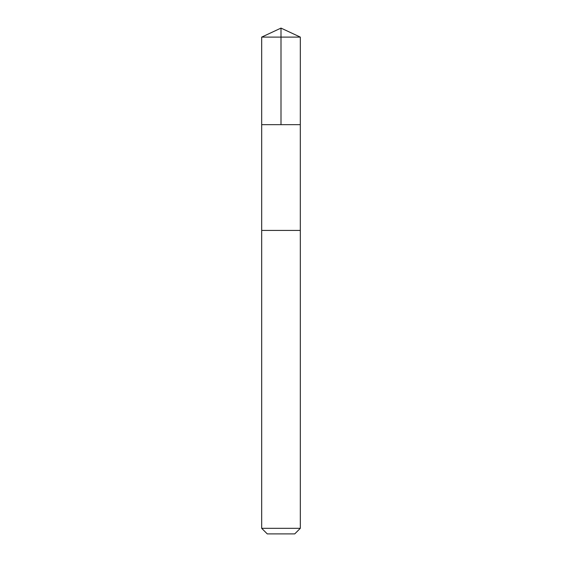 <?xml version="1.0" encoding="UTF-8"?>
<svg xmlns="http://www.w3.org/2000/svg" width="562" height="562" viewBox="0 0 562 562"><rect width="100%" height="100%" fill="white"/><g stroke="black" fill="none" stroke-linecap="round" stroke-linejoin="round"><path stroke-width="0.84" d="M261.695 124.659L300.305 124.659L300.312 37.106L261.688 37.106L261.695 124.659L300.305 124.659L300.305 230.42L261.695 230.42L261.695 124.659M271.643 230.42L261.688 230.42L261.688 528.322L300.312 528.322L300.312 230.42L271.643 230.42M300.312 528.322L294.734 533.9L267.266 533.9L261.688 528.322M281 124.659L281 28.1L261.688 37.106M281 28.1L300.312 37.106"/></g></svg>
